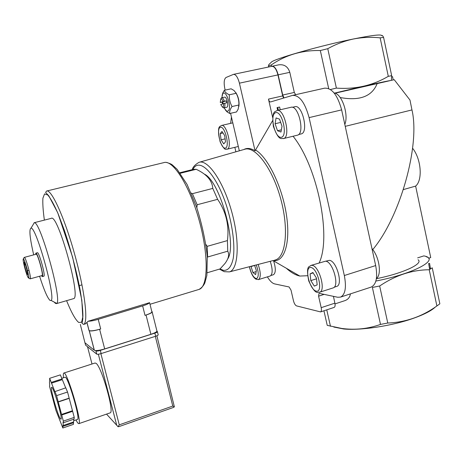 <?xml version="1.0" encoding="UTF-8"?>
<svg xmlns="http://www.w3.org/2000/svg" width="463" height="463" viewBox="0 0 463 463"><rect width="100%" height="100%" fill="white"/><g stroke="black" fill="none" stroke-linecap="round" stroke-linejoin="round"><path stroke-width="0.69" d="M425.983 256.543L427.534 257.312M380.499 324.413L372.379 287.442L379.666 286.007C395.477 275.306 411.995 269.883 429.224 269.75L432.251 267.828L439.85 303.821L436.887 305.968C422.013 316.611 405.634 322.306 387.768 323.035L380.499 324.413C368.021 328.88 355.109 330.223 341.752 328.452L327.237 325.362L323.932 310.789M428.622 263.528L429.664 263.435L428.622 263.528L429.67 269.489M429.56 263.453L430.503 268.737M273.332 274.75L273.442 274.715C275.85 272.939 275.913 268.337 273.621 260.918M300.996 133.969L301.187 133.917C308.914 132.551 302.27 103.972 294.838 106.733L292.373 107.306M336.532 286.47L336.705 286.412C343.349 284.855 336.474 260.513 329.349 260.351L325.697 261.207M293.067 136.244C317.572 166.611 331.647 237.114 319.163 262.886M307.548 275.722L299.816 276.052C295.411 275.057 290.92 272.458 286.331 268.256M231.448 117.058L230.632 123.349M234.845 147.332L235.887 151.8M267.382 276.862C269.865 280.96 272.279 283.31 274.617 283.9L289.074 286.962L291.019 290.139L293.49 300.852C294.242 303.63 295.272 305.314 296.569 305.904L320.552 311.912C321.438 311.42 321.652 310.002 321.189 307.663L318.579 296.175L324.129 294.381M272.678 117.573L268.471 99.105C268.991 101.027 269.669 101.976 270.514 101.958L292.529 95.39C299.428 95.094 304.949 102.502 309.099 117.619L344.327 275.52C346.567 287.378 345.317 294.572 340.577 297.096L337.724 297.258L319.348 293.368L319.007 293.386L318.579 296.175M278.361 110.2L277.742 107.462L279.611 107.034L280.231 109.772M205.902 244.458L207.164 246.357L207.644 257.006L207.343 257.312M191.161 193.048L192.4 193.69L197.157 204.75L196.856 207.771M207.164 246.357L227.426 240.586L227.727 251.189L207.644 257.006M197.157 204.75L217.622 199.333L212.789 188.406C212.164 180.512 206.631 174.146 196.196 169.302L180.281 173.266M192.4 193.69L212.789 188.406M207.227 272.742L220.058 268.939L224.925 263.545C228.6 258.643 229.532 254.523 227.727 251.189M179.887 172.722L193.366 169.371L196.196 169.302M204.328 174.117C219.838 180.645 237.502 244.655 227.738 258.881M227.426 240.586C229.353 225.481 226.083 211.73 217.622 199.333M272.585 120.704L255.061 150.845L239.417 83.172C237.826 77.275 235.858 74.34 233.508 74.364L226.054 77.471C224.069 78.976 223.664 82.744 224.856 88.78L225.163 90.1M268.471 99.105L282.69 95.91L277.945 74.913C276.388 69.12 274.327 66.261 271.769 66.336L233.618 74.34M230.574 113.308L239.325 150.822M417.655 257.868L423.83 255.894C440.822 258.915 415.45 273.303 375.869 281.053M418.054 259.755C423.807 263.609 403.377 273.263 376.384 278.703M381.749 35.744C382.091 35.049 382.71 35.61 383.595 37.434L391.669 75.666L391.38 80.348M391.669 75.666L388.295 76.331C372.582 85.574 355.277 89.498 336.381 88.097L330.443 89.527M340.207 97.543C359.693 101.096 372.009 96.454 377.16 83.606L390.407 80.568C386.605 81.025 361.748 86.587 334.599 93.098M390.407 80.568L394.227 79.694L409.975 100.054L411.966 109.928C420.323 145.214 400.345 216.701 372.756 249.592M370.909 287.17L371.245 287.06C376.326 284.438 377.802 277.273 375.672 265.565L341.636 109.887C337.556 95.002 331.849 87.762 324.522 88.178L292.888 95.309M326.756 309.857L330.478 326.288M350.41 293.883C349.935 297.165 348.153 299.405 345.057 300.585L344.802 300.672M383.595 37.434L380.146 37.844C371.262 36.907 362.344 37.295 353.385 39.014C344.455 40.947 335.918 44.17 327.763 48.684L320.327 50.542C302.096 50.131 285.746 54.935 271.283 64.942L268.407 66.093L268.615 66.996M271.283 64.942L271.607 66.371M268.407 66.093L268.806 64.635L270.074 63.414M320.327 50.542L328.678 88.566M284.01 97.93L282.719 95.042L278.153 74.832L289.797 72.338C287.974 66.631 284.259 64.137 278.668 64.849L272.099 66.226M289.797 72.338L294.312 92.444L295.654 94.683M381.691 35.726C381.732 34.123 372.287 35.211 353.356 38.996C322.312 45.258 278.714 57.534 271.885 61.683L270.201 63.292M327.763 48.684L336.381 88.097M380.146 37.844L388.295 76.331M429.224 269.75L436.887 305.968M379.666 286.007L387.768 323.035M434.948 307.397C430.874 311.032 423.703 314.666 413.442 318.307C391.958 325.964 360.486 330.657 343.65 328.979L333.835 327.057M377.16 83.606L334.98 93.208M278.153 74.832C276.596 69.039 274.536 66.18 271.978 66.255L271.677 66.354M282.69 95.91L283.587 98.058M334.112 307.42L334.17 307.397C335.09 306.9 335.322 305.487 334.871 303.161L333.453 296.355M376.431 278.385C381.825 274.912 379.405 257.301 372.293 248.996L371.963 248.585M344.825 124.472L344.976 124.026C348.818 113.944 341.625 93.468 334.136 92.999M235.887 92.675C238.462 96.871 239.469 101.449 238.902 106.409M243.891 149.514C247.092 147.743 250.813 148.189 255.061 150.845M403.371 189.587L415.635 186.103C422.852 180.252 421.261 158.959 412.585 148.253M428.576 258.261L430.723 257.573L415.635 186.103M393.226 79.925L392.537 76.661L391.698 76.852M24.279 262.295L25.789 265.75L27.444 271.966L27.56 274.652L26.05 271.168L24.417 265.027L24.279 262.295M24.313 257.387L36.131 254.222C37.532 253.018 43.771 275.479 42.058 275.549L42.017 275.56M35.576 254.372L35.836 253.157C37.376 251.82 44.245 276.544 42.359 276.614L41.467 275.716M35.877 253.145L37.364 252.746C38.927 251.403 45.791 276.116 43.881 276.191L43.84 276.203M33.689 254.876C29.823 237.999 28.938 229.081 31.033 228.12C36.189 226.639 55.971 297.842 51.127 300.446L50.085 300.487C47.504 298.085 44.008 290.006 39.587 276.237M33.029 224.804L34.274 222.732C40.217 220.701 62.459 300.742 56.694 303.421L55.473 303.433L54.206 302.09M34.088 222.732L51.254 218.362C57.736 212.934 81.517 298.531 73.559 298.647L73.391 298.699M25.367 264.772L24.417 265.027M29.036 270.351L27.56 270.757M27.149 270.867L26.05 271.168M232.027 106.542C230.018 102.873 229.11 98.96 229.289 94.793C226.529 93.514 224.868 92.015 224.312 90.285L231.13 88.809L234.041 90.511L236.159 93.294C238.156 96.964 239.058 100.865 238.879 105.003L238.161 109.187L236.506 111.959L229.735 113.499C229.399 111.461 230.163 109.141 232.027 106.542L238.879 105.003M229.289 94.793L236.159 93.294M225.255 109.835L227.101 111.907L229.735 113.499M224.312 90.285L222.865 92.808L222.095 95.482M223.507 103.585C223.745 105.963 223.409 107.132 222.489 107.098L220.747 104.522L224.781 103.261C225.122 105.859 224.85 107.399 223.976 107.879L222.715 107.26M220.706 99.146L220.278 102.514L223.033 101.565C222.246 99.458 221.47 98.654 220.706 99.146L221.679 97.791C222.622 97.716 223.496 98.868 224.312 101.235L223.033 101.565M220.897 98.793L221.331 97.994M220.278 102.514L222.709 102.022L223.085 103.729M224.781 103.261L226.673 102.838L226.199 100.818L222.709 102.022M224.312 101.235L226.199 100.818M221.731 97.774L224.491 97.172C226.743 96.31 229.121 106.774 226.783 107.248L226.696 107.271M221.835 97.757L222.605 94.128C226.013 87.791 232.629 109.887 227.698 111.166L226.361 110.888L224.046 107.862M222.605 103.891L222.217 102.132M277.742 107.462L277.053 107.653L277.667 110.362M220.243 133.604L221.1 139.82L223.722 143.929L225.516 141.834L224.659 135.549L222.008 131.434L220.243 133.604L222.987 132.956M332.926 287.969L333.105 287.911C339.848 286.337 332.799 261.369 325.558 261.19L310.986 265.403M310.094 273.853L310.812 280.601L314.319 286.105L317.161 284.878L316.455 278.043L312.895 272.522L310.094 273.853L313.144 272.904M297.234 135.225L297.431 135.179C305.273 133.795 298.444 104.482 290.903 107.306L277.077 110.495M279.536 119.141L276.07 117.943L275.086 123.748L277.522 130.751L280.977 132.048L282.008 126.249L279.536 119.141M270.166 276.006L270.276 275.977C272.782 274.032 272.765 269.142 270.23 261.306M250.975 266.306L252.925 272.568L255.64 274.6L256.352 270.589L254.604 265.363M316.53 278.801L310.812 280.601M280.676 122.423L275.086 123.748M281.371 129.825L277.522 130.751M225.111 138.859L221.1 139.82M254.638 265.467L250.929 266.578M256.172 271.584L252.925 272.568M430.139 269.206L429.971 268.853L430.955 268.702M85.418 323.845L88.109 321.258L149.601 302.675L151.771 311.408C152.576 312.293 150.325 313.607 145.012 315.355L146.048 315.037C150.764 313.486 152.767 312.317 152.049 311.53L151.957 311.483M88.109 321.258C90.684 321.2 94.058 320.558 98.22 319.331L142.639 305.887C146.545 304.666 148.866 303.595 149.601 302.675M100.703 328.967C94.869 330.646 90.997 331.19 89.087 330.605L89.295 330.75C90.997 331.271 94.44 330.79 99.626 329.297L100.703 328.967L98.22 319.331M80.325 324.418L84.943 342.776L94.348 350.26C96.072 350.89 99.516 350.445 104.684 348.923L150.886 334.309C155.574 332.712 157.547 331.462 156.807 330.559L152.194 312.114M63.223 422.806L74.045 419.102L74.242 417.389L67.54 392.022L65.781 387.82L54.865 391.629L49.628 378.323L49.784 381.02C49.419 381.234 49.408 382.519 49.732 384.863L49.506 386.223L55.959 410.455L62.846 428.003L62.893 425.613C63.228 425.422 63.263 424.305 63.009 422.256L63.223 422.806L63.344 421.11L56.573 395.634L54.871 391.391M73.519 421.967L73.883 419.16M62.846 428.003L73.449 424.357L73.443 421.99M65.688 387.849L60.358 374.874L49.628 378.323M84.966 342.799L85.58 345.143L96.698 354.114L95.905 350.954C96.64 351.226 98.11 351.035 100.303 350.387L154.868 333.129C156.853 332.451 157.692 331.919 157.374 331.531L156.922 331.3M96.698 354.114L96.726 354.137C97.467 354.415 98.932 354.23 101.131 353.582L155.649 336.254C157.634 335.571 158.468 335.038 158.149 334.639L157.443 331.815M110.09 412.886L110.188 412.851C114.645 412.602 101.652 366.916 96.142 363.386L95.071 363.015L63.842 373.045M106.536 414.107L118.019 426.683L119.275 424.849L172.768 406.057L174.366 406.861L156.888 335.797M118.019 426.683L118.823 426.666M174.366 406.861L173.399 407.463M61.793 378.294L64.988 377.264C67.413 374.608 80.695 419.206 77.506 419.426L77.448 419.449M63.518 377.739C63.176 374.908 63.257 373.357 63.767 373.068C66.655 369.815 82.628 423.431 78.797 423.668L77.662 422.898L75.973 419.953M72.633 411.306L61.724 414.998M72.407 410.762L61.504 414.454M74.242 417.389L63.344 421.11M73.634 422.713L62.968 426.382M62.054 378.925L51.266 382.409M62.256 379.677L51.468 383.167M67.54 392.022L56.573 395.634M69.155 398.139L58.211 401.774M69.137 398.371L58.199 402.006M60.381 418.737C57.58 415.091 49.854 387.404 51.619 387.357C53.123 385.517 63.02 419.137 60.983 419.206L60.381 418.737M239.417 83.172L277.945 74.913M345.236 126.347L411.966 109.928M344.327 275.52L375.672 265.565M309.099 117.619L341.636 109.887M282.719 95.042L294.312 92.444M321.189 307.663L334.871 303.161M255.686 150.07C268.036 157.559 282.268 186.913 286.447 214.959C290.741 243.046 284.259 262.475 273.268 260.536L273.222 260.53M199.275 162.258L244.551 149.329C254.986 145.556 272.111 167.647 280.526 198.181C289.068 228.67 285.978 257.121 275.3 259.992L274.42 260.223M28.417 277.887C26.871 276.996 21.906 258.285 23.416 259.048C24.915 259.656 30.049 279.015 28.417 277.887M42.058 275.549L30.234 278.83L29.036 278.338C28.839 278.552 29.221 277.424 26.952 268.337L23.491 258.395L24.279 257.393C25.494 256.23 31.768 278.813 30.234 278.83L30.193 278.836M192.926 169.481C199.316 156.17 217.176 174.69 227.368 208.547C232.889 227.264 235.065 246.391 233.219 258.429C231.39 266.821 228.103 270.791 223.357 270.334L220.029 268.945M192.284 169.643C192.77 167.131 195.004 164.701 198.986 162.345C207.818 159.041 223.322 181.305 231.65 211.504C240.094 241.669 238.486 269.437 229.422 271.897L273.454 260.472M221.43 125.479L221.43 125.485C220.504 126.891 216.308 124.316 220.139 141.892C225.834 153.056 226.002 148.015 227.142 149.202C232.629 148.357 226.644 123.407 221.43 125.479M226.974 149.242L238.312 146.487M220.411 127.261C215.799 128.43 220.666 149.086 225.313 148.108C230.105 147.35 225.082 125.89 220.411 127.261M312.045 265.345L310.812 265.455C310.013 267.18 305.401 264.217 308.78 281.053C315.992 296.534 317.994 291.331 319.638 292.246C326.178 290.741 319.082 265.606 312.045 265.345M319.354 292.327L333.105 287.911M310.916 267.481C304 266.387 309.348 289.792 316.293 291.152C323.469 292.83 317.942 268.39 310.916 267.481M276.886 110.541L276.88 110.541C275.989 112.179 271.382 108.984 273.373 126.382C279.299 142.691 282.008 137.557 283.495 138.587C291.105 137.268 284.184 107.769 276.886 110.541M283.182 138.651L297.431 135.179M275.716 112.636C269.287 114.286 274.854 138.64 281.319 137.297C288.009 136.215 282.251 110.744 275.716 112.636M258.354 279.629L258.504 279.588C260.964 277.551 260.848 272.504 258.146 264.442M249.43 266.705C251.259 274.073 253.643 278.049 256.589 278.628C258.904 276.909 258.8 272.342 256.265 264.929M429.363 268.031L430.312 267.84M46.821 190.987L163.861 162.623C172.768 159.318 189.454 185.252 199.113 220.214C208.877 255.148 208.188 286.794 199.084 289.398L198.563 289.56M83.572 324.401L82.032 323.33L82.86 318.689L81.806 300.093L72.61 257.179L57.719 212.731L48.835 195.901L45.629 192.452L46.526 191.057C51.243 188.678 64.374 217.141 74.607 254.083C84.897 291.001 88.578 323.07 83.572 324.401L85.701 323.759M44.379 220.11C43.076 210.833 42.584 203.535 42.897 198.205L44.564 193.904L47.834 195.033C50.756 198.569 54.223 204.901 58.228 214.033L64.467 230.632C71.059 250.506 76.245 270.085 80.03 289.375C81.957 300.788 82.912 309.805 82.906 316.426L81.615 322.242L78.739 322.462C75.492 319.904 71.441 312.641 66.585 300.672M104.684 348.923L99.626 329.297M150.886 334.309L146.048 315.037M145.012 315.355L142.639 305.887M89.006 330.553L86.911 322.474M94.273 350.207L89.22 330.709M101.131 353.582L100.303 350.387M155.649 336.254L154.868 333.129M116.664 425.046L98.347 354.212L116.705 425.138M92.01 363.999L87.513 346.706M172.768 406.057L155.319 336.358M119.275 424.849L100.888 353.657M271.885 61.683L268.8 64.629M343.65 328.979L341.758 328.452M340.577 297.096L371.245 287.06M335.009 303.896L345.057 300.585M320.552 311.912L334.17 307.397M273.043 260.576L299.816 276.052M42.359 276.614L43.881 276.191M51.127 300.446L56.694 303.421M31.033 228.12L34.274 222.732M56.405 303.635L73.559 298.647M81.992 284.855L79.335 285.613M219.427 269.125L224.225 271.677L229.422 271.897M222.489 107.098L223.554 107.879M223.942 107.885L226.748 107.26M226.361 110.888L227.101 111.913M222.605 94.128L222.859 92.808M232.802 122.845L221.54 125.456M336.705 286.412L334.141 287.239M301.187 133.917L298.554 134.565M273.442 274.715L271.034 275.456M270.276 275.977L258.504 279.588L255.842 279.143C254.725 278.205 251.837 276.781 249.354 266.723M429.965 268.841L430.926 268.65M166.582 162.507C169.499 163.294 171.455 164.133 172.45 165.036L177.126 169.313L187.064 184.448L196.468 206.643C201.909 223.913 205.514 240.534 207.285 256.508L206.88 275.404L204.814 283.003C203.523 285.764 201.608 287.893 199.084 289.398L149.989 304.278M89.087 330.605L86.957 322.393M94.348 350.26L89.295 330.75M96.726 354.137L95.905 350.954M118.777 426.683L173.463 407.44M73.941 420.647L77.506 419.426M78.797 423.668L110.188 412.851M73.582 421.943L62.893 425.613"/></g></svg>
